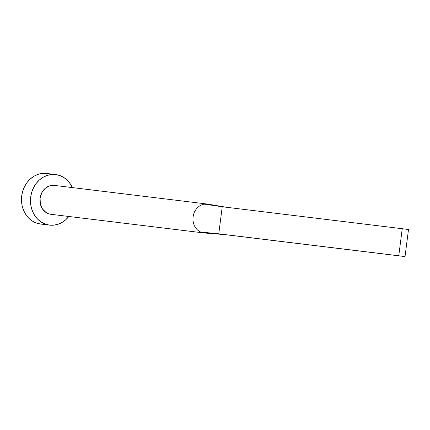 <?xml version="1.0" encoding="UTF-8"?>
<svg xmlns="http://www.w3.org/2000/svg" width="430" height="430" viewBox="0 0 430 430"><rect width="100%" height="100%" fill="white"/><g stroke="black" fill="none" stroke-linecap="round" stroke-linejoin="round"><path stroke-width="0.64" d="M207.47 204.067A14.55 12.615 -83 0 1 207.97 204.142A14.55 12.615 97 0 0 207.91 204.132A14.55 12.615 97 0 0 207.47 204.067A14.55 12.615 97 0 0 204.18 204.132A14.55 12.615 -83 0 1 207.378 204.056A14.55 12.615 -83 0 1 207.47 204.067M50.756 214.274A14.55 12.615 97 0 0 50.842 214.285A14.55 12.615 97 0 0 50.928 214.296L48.348 213.678L46.107 212.549L42.452 208.894L40.339 203.858L40.092 198.208L41.753 192.812L45.064 188.48L49.525 185.878L51.976 185.362L54.454 185.405A14.55 12.615 97 0 0 54.363 185.394A14.55 12.615 97 0 0 40.087 198.262A14.55 12.615 97 0 0 50.756 214.274L203.772 232.936L50.756 214.274M204.46 233.001A14.55 12.615 -83 0 1 203.858 232.947A14.55 12.615 -83 0 1 203.772 232.936A14.55 12.615 -83 0 1 200.611 232.028A14.55 12.615 -83 0 1 193.108 216.87A14.55 12.615 -83 0 1 204.18 204.132A14.55 12.615 97 0 0 193.108 216.87A14.55 12.615 97 0 0 200.611 232.028L218.762 233.823L222.229 206.755L204.18 204.132L222.229 206.755L402.243 228.712L222.229 206.755L218.762 233.823L200.611 232.028A14.55 12.615 97 0 0 203.772 232.936A14.55 12.615 97 0 0 204.384 232.995A14.55 12.615 97 0 0 204.46 233.001M68.827 216.478A25.467 22.075 -83 0 1 49.52 225.116A25.467 22.075 -83 0 1 49.369 225.1L40.366 224.003A25.467 22.075 97 0 0 40.522 224.019A25.467 22.075 97 0 0 40.673 224.041M55.841 174.58A25.467 22.075 -83 0 1 72.347 187.588L70.369 183.992L67.456 180.417L63.973 177.59L60.049 175.623L55.841 174.58L51.509 174.51L47.214 175.413L43.129 177.251L39.409 179.966L36.201 183.438L33.615 187.539L31.761 192.119L30.713 196.988L30.503 201.971L31.137 206.873L32.605 211.506L34.835 215.688L37.749 219.257L41.237 222.084L45.161 224.057L49.369 225.1A25.467 22.075 -83 0 1 30.702 197.08A25.467 22.075 -83 0 1 55.685 174.558A25.467 22.075 -83 0 1 55.841 174.58M40.366 224.003L36.158 222.96L32.234 220.988L28.751 218.16L25.832 214.586L23.602 210.404L22.14 205.776L21.5 200.875L21.71 195.892L22.763 191.017L24.617 186.443L27.197 182.341L30.412 178.864L34.131 176.155L38.216 174.317L42.505 173.414L46.838 173.483A25.467 22.075 97 0 0 46.687 173.462A25.467 22.075 97 0 0 21.699 195.978A25.467 22.075 97 0 0 40.366 224.003L49.369 225.1L53.702 225.169L57.991 224.267L62.076 222.423L65.795 219.714L69.01 216.242M207.292 204.046L54.454 185.405M204.39 232.995L225.014 234.635L218.762 233.823L398.777 255.775L218.762 233.823L225.014 234.635L207.056 232.867M210.63 204.97L226.309 207.255M225.014 234.635L405.033 256.586L408.5 229.523L402.243 228.712L398.777 255.775L405.033 256.586L225.014 234.635M405.033 256.586L408.5 229.523L402.243 228.712L398.777 255.775L405.033 256.586M50.842 214.285L203.858 232.947M40.522 224.019L49.52 225.116M46.687 173.462L55.685 174.558M54.363 185.394L207.378 204.056M226.492 207.276L207.916 204.132"/></g></svg>
